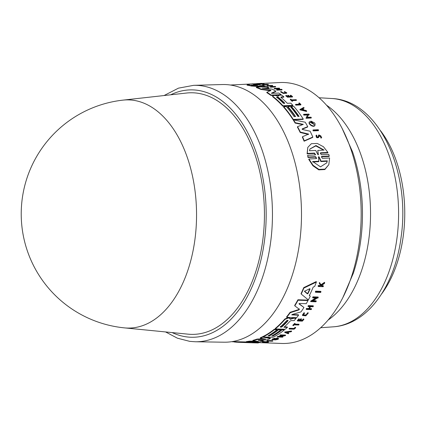 <?xml version="1.0" encoding="UTF-8"?>
<svg xmlns="http://www.w3.org/2000/svg" width="426" height="426" viewBox="0 0 426 426"><rect width="100%" height="100%" fill="white"/><g stroke="black" fill="none" stroke-linecap="round" stroke-linejoin="round"><path stroke-width="0.64" d="M380.535 130.718A104.168 62.542 89.6 0 1 400.855 177.046A104.168 62.542 89.6 0 1 381.579 293.999M186.561 93.028A120.808 72.537 89.6 0 1 264.269 222.793A120.808 72.537 89.6 0 1 188.1 334.165L124.451 327.876A114.104 68.511 89.6 0 0 196.391 222.691A114.104 68.511 89.6 0 0 122.997 100.126L186.561 93.028M222.303 84.534A128.849 77.362 89.6 0 1 301.315 223.203A128.849 77.362 89.6 0 1 223.943 342.206L195.273 341.758A128.226 76.989 -90.4 0 0 272.267 223.336A128.226 76.989 -90.4 0 0 200.822 85.695A128.226 76.989 -90.4 0 0 193.633 85.338L222.303 84.534M232.095 341.615L246.494 341.971M251.526 342.041L258.215 342.525L258.342 342.973L236.201 342.195L236.073 341.764M267.224 341.045L267.097 340.619A129.238 77.596 -90.4 0 0 267.539 340.491L272.709 340.667L272.832 341.093L267.661 340.917A129.69 77.867 89.6 0 1 267.224 341.045L272.395 341.221A129.914 78.001 -90.4 0 0 272.832 341.093M264.455 341.822C261.75 341.838 261.756 341.727 264.477 341.487L264.599 341.918C261.883 342.158 261.878 342.275 264.583 342.259L267.816 342.163M264.301 341.764L267.139 341.567L268.396 341.695L268.524 342.126L263.22 342.163M284.77 332.45L284.653 332.04L291.49 330.981L291.613 331.385L284.77 332.45L288.242 333.787A129.914 78.001 -90.4 0 0 288.743 333.452L287.555 332.999A129.834 77.958 -90.4 0 0 288.785 332.12L291.123 331.753A129.914 78.001 -90.4 0 0 291.613 331.385M287.438 332.589L288.62 333.041L288.743 333.452M280.883 336.481L282.821 336.545L282.944 336.955L279.195 336.833L285.191 335.699A129.914 78.001 -90.4 0 0 285.601 335.459L285.479 335.049L280.308 334.879A129.238 77.596 -90.4 0 1 279.903 335.118L280.026 335.528L283.657 335.651L277.358 337.003L277.235 336.593L281.959 335.592M273.236 339.298L277.219 338.776M277.076 338.015L277.198 338.43A129.802 77.937 89.6 0 1 275.697 339.08L275.574 338.665A129.35 77.665 -90.4 0 0 277.076 338.015C278.375 338.1 278.716 338.35 278.093 338.771M272.033 339.671L271.91 339.25L275.02 338.148L275.143 338.563L272.033 339.671L275.409 339.895L277.491 339.485A129.914 78.001 -90.4 0 0 278.215 339.192L278.402 338.388M249.396 341.135L249.519 341.567A129.11 77.516 89.6 0 1 246.516 342.03L246.382 341.588A128.652 77.244 -90.4 0 0 249.396 341.135L255.238 341.072M257.07 339.064L257.192 339.485A129.11 77.516 89.6 0 1 252.996 340.789L252.868 340.363A128.652 77.244 -90.4 0 0 257.07 339.064L263.651 338.776M262.56 336.753L262.682 337.168A129.11 77.516 89.6 0 1 260.371 338.228L260.254 337.813A128.652 77.244 -90.4 0 0 262.56 336.753L263.028 336.838M263.939 337.003L270.254 338.116L270.377 338.532L262.682 337.168M259.849 340.182L263.135 340.614L263.263 341.04L258.215 340.347M272.464 335.592L272.832 335.608A128.982 77.441 -90.4 0 0 281.863 329.511L284.211 329.586L284.328 329.996L281.985 329.916A129.435 77.713 89.6 0 1 272.949 336.018L271.783 335.981A129.387 77.686 -90.4 0 0 280.814 329.878L278.482 329.804A129.286 77.623 89.6 0 1 269.445 335.901L267.986 335.853A129.222 77.585 -90.4 0 0 277.022 329.756L274.397 329.671A129.11 77.516 89.6 0 1 263.071 336.977L273.007 337.301A129.536 77.777 -90.4 0 0 284.328 329.996M263.071 336.977L262.948 336.561A128.652 77.244 -90.4 0 0 274.28 329.261L276.9 329.346L277.022 329.756M268.668 335.47L269.328 335.491A128.833 77.351 -90.4 0 0 278.359 329.394L280.697 329.468L280.814 329.878M315.496 292.257L315.362 291.799A129.227 77.591 -90.4 0 0 315.65 291.16L320.826 291.352L320.964 291.81L315.783 291.618A129.68 77.862 89.6 0 1 315.496 292.257L320.671 292.449A129.903 77.995 -90.4 0 0 320.964 291.81M289.19 329.021L289.073 328.611A129.238 77.596 -90.4 0 0 289.462 328.281L293.892 328.425A129.424 77.713 -90.4 0 0 295.064 327.402L295.553 327.418L295.671 327.828L295.186 327.812A129.882 77.985 89.6 0 1 294.009 328.835L289.584 328.686A129.69 77.867 89.6 0 1 289.19 329.021L294.105 329.181A129.903 77.995 -90.4 0 0 295.671 327.828M292.971 325.613L292.854 325.203A129.238 77.596 -90.4 0 0 294.717 323.355L295.25 323.781L294.835 323.765A129.69 77.867 89.6 0 1 292.971 325.613L293.386 325.629A129.706 77.878 -90.4 0 0 294.164 324.873L298.663 325.022A129.903 77.995 -90.4 0 0 299.036 324.655L294.536 324.505A129.706 77.878 -90.4 0 0 295.25 323.781M294.925 324.111L298.914 324.239L299.036 324.655M302.524 315.485L302.401 315.064L304.137 312.615L304.489 313.296L304.26 313.035L302.524 315.485L305.831 315.847L308.227 313.121L307.641 313.366L306.251 315.288L303.11 315.245L304.489 313.296M303.083 315.022L306.129 314.867L307.519 312.945L308.104 312.7L308.227 313.121M319.388 283.599L319.25 283.12A129.238 77.596 -90.4 0 0 319.505 282.443L320.948 284.765L324.548 282.321L324.692 282.805L321.087 285.239L319.649 282.923A129.69 77.867 89.6 0 1 319.388 283.599L320.576 285.505A129.77 77.915 89.6 0 1 320.352 286.059L318.451 285.984A129.69 77.867 89.6 0 1 318.238 286.501L323.164 286.693A129.903 77.995 -90.4 0 0 323.377 286.176L321.63 286.107L321.3 285.58L324.426 283.503A129.903 77.995 -90.4 0 0 324.692 282.805M321.161 285.106L321.492 285.633L323.238 285.702L323.377 286.176M318.238 286.501L318.105 286.027A129.238 77.596 -90.4 0 0 318.313 285.511L320.214 285.585A129.318 77.644 -90.4 0 0 320.373 285.186M297.449 320.964L297.327 320.554A129.238 77.596 -90.4 0 0 298.898 318.749L299.435 319.175L299.02 319.165A129.69 77.867 89.6 0 1 297.449 320.964L302.364 321.129A129.903 77.995 -90.4 0 0 303.935 319.324L303.498 319.314A129.882 77.985 89.6 0 1 302.263 320.741L300.266 320.677A129.797 77.931 -90.4 0 0 301.502 319.244L300.9 319.223A129.77 77.915 89.6 0 1 299.659 320.656L298.195 320.608A129.706 77.878 -90.4 0 0 299.435 319.175M298.546 320.214L299.542 320.245A129.318 77.644 -90.4 0 0 300.777 318.813L301.379 318.829L301.502 319.244M300.612 320.277L302.14 320.331A129.429 77.713 -90.4 0 0 303.381 318.898L303.935 319.324M309.382 308.584L311.427 308.653L311.55 309.079L309.116 308.999A129.797 77.931 -90.4 0 0 310.597 306.667L313.035 306.752A129.903 77.995 -90.4 0 0 313.36 306.219L308.44 306.049A129.69 77.867 89.6 0 1 308.115 306.582L310.304 306.656A129.781 77.926 89.6 0 1 308.823 308.988L306.635 308.914A129.69 77.867 89.6 0 1 306.299 309.42L311.22 309.585A129.903 77.995 -90.4 0 0 311.55 309.079M306.299 309.42L306.177 308.994A129.238 77.596 -90.4 0 0 306.507 308.483L308.701 308.557A129.328 77.654 -90.4 0 0 309.92 306.645M308.115 306.582L307.987 306.15A129.238 77.596 -90.4 0 0 308.312 305.618L313.232 305.788L313.36 306.219M313.158 300.697L316.124 300.799L316.252 301.241L312.503 301.107L317.269 298.04L317.94 298.062A129.903 77.995 -90.4 0 0 318.243 297.47L318.115 297.023L312.94 296.837A129.227 77.591 -90.4 0 1 312.636 297.428L312.769 297.875L316.406 298.008L310.762 301.624L310.634 301.187L315.645 297.982M301.198 294.047L301.065 293.594A128.652 77.244 -90.4 0 0 303.749 287.609L316.236 281.586L316.374 282.071L303.882 288.077A129.11 77.516 89.6 0 1 301.198 294.047L308.344 299.931A129.536 77.777 -90.4 0 0 310.25 296.246L309.388 295.543A129.483 77.745 -90.4 0 0 313.179 287.135L314.67 286.437A129.536 77.777 -90.4 0 0 316.374 282.071M309.255 295.09L310.25 296.246M284.355 326.88L287.289 326.976L287.406 327.386L283.924 327.274A129.387 77.686 -90.4 0 0 290.181 321.018L291.315 320.554L294.1 320.645A129.536 77.777 -90.4 0 0 296.07 318.35L293.764 318.27L290.101 319.292L289.968 318.52M289.084 317.7L289.206 318.115L288.077 318.078L284.957 319.409A129.11 77.516 89.6 0 1 275.308 328.925L275.191 328.521A128.652 77.244 -90.4 0 0 284.834 318.999L287.955 317.663L289.084 317.7L289.877 318.222M289.978 318.877L293.647 317.855L295.953 317.934L296.07 318.35M290.111 312.295L290.234 312.716A129.11 77.516 89.6 0 1 286.682 317.354L286.565 316.933A128.652 77.244 -90.4 0 0 290.111 312.295L298.786 309.516L299.238 308.839M294.803 305.852L294.675 305.421A128.652 77.244 -90.4 0 0 297.934 299.766L307.876 300.122L308.003 300.559L298.062 300.208A129.11 77.516 89.6 0 1 294.803 305.852L299.43 309.361M299.025 303.61L303.946 307.476L299.095 303.962M292.012 314.569L298.456 314.787L298.578 315.203L291.799 314.883M258.231 342.589L281.597 343.457A130.505 78.357 -90.4 0 0 360.992 222.952A130.505 78.357 -90.4 0 0 279.93 82.543L261.83 83.448M281.091 94.647L280.931 95.03L270.968 95.451A128.652 77.244 -90.4 0 0 266.756 92.623L266.91 92.24A129.11 77.516 89.6 0 1 271.122 95.073L281.091 94.647A129.536 77.777 -90.4 0 0 278.812 93.054L272.198 93.337L271.602 93.049L275.851 91.185A129.536 77.777 -90.4 0 0 272.076 89.13L262.656 88.187L268.944 87.687A129.536 77.777 -90.4 0 0 266.426 86.686L256.447 87.133A129.11 77.516 89.6 0 1 261.031 89.045L270.324 90.11L270.909 90.429L266.91 92.24M270.75 90.818L260.872 89.439A128.652 77.244 -90.4 0 0 256.287 87.538L256.447 87.133M268.944 87.687L268.785 88.081L263.864 88.299M275.851 91.185L275.697 91.574L271.447 93.432M283.902 96.819L283.748 97.197L280.952 97.314L281.107 96.936L283.902 96.819A129.536 77.777 -90.4 0 0 281.708 95.11L279.397 95.206L278.29 96.116M292.859 105.339L292.705 105.717L282.742 106.133A128.652 77.244 -90.4 0 0 272.912 96.92L272.528 96.212L272.683 95.834L273.066 96.542A129.11 77.516 89.6 0 1 282.896 105.76L292.859 105.339A129.536 77.777 -90.4 0 0 290.793 103.14L287.3 103.289A129.387 77.686 -90.4 0 0 280.878 97.352L281.107 96.936L280.878 97.352M264.088 86.792L251.489 86.068A128.652 77.244 -90.4 0 0 247.021 85.157L247.197 84.726A129.11 77.516 89.6 0 1 251.66 85.653L265.925 86.505A129.536 77.777 -90.4 0 0 263.044 85.583L261.346 85.493A129.483 77.745 -90.4 0 0 255.052 84.178L255.706 84.05A129.536 77.777 -90.4 0 0 252.575 83.752L247.197 84.726M275.665 86.595L275.5 86.995L270.313 87.229L270.473 86.824L275.665 86.595A129.903 77.995 -90.4 0 0 275.212 86.425L271.447 86.59L272.028 85.583L272.704 85.551A129.903 77.995 -90.4 0 0 272.241 85.408L267.049 85.642A129.68 77.862 89.6 0 1 267.512 85.786L271.16 85.621L270.473 86.824M270.925 86.036L267.342 86.196A129.227 77.591 -90.4 0 0 266.884 86.052L267.049 85.642M272.704 85.551L272.539 85.961L271.863 85.993L271.287 86.995M306.683 111.095L306.528 111.468L299.883 109.823L300.037 109.45L306.683 111.095A129.914 78.001 -90.4 0 0 306.257 110.542L303.983 109.977A129.834 77.958 -90.4 0 0 302.907 108.641L304.169 107.948A129.914 78.001 -90.4 0 0 303.727 107.427L300.037 109.45M304.169 107.948L302.753 109.013M308.392 114.956L308.541 114.578L309.217 114.551L309.068 114.929L308.392 114.956L307.103 117.714M311.337 117.672L311.182 118.05L305.996 118.268L306.15 117.89L311.337 117.672A129.914 78.001 -90.4 0 0 311.012 117.177L307.252 117.336L308.541 114.578M307.503 114.993L303.882 115.148A129.238 77.596 -90.4 0 0 303.552 114.679L303.701 114.301A129.69 77.867 89.6 0 1 304.031 114.77L307.678 114.615L306.15 117.89M318.563 130.281L318.408 130.67L313.216 130.894A129.238 77.596 -90.4 0 0 312.929 130.324L313.089 129.935A129.69 77.867 89.6 0 1 313.376 130.505L318.563 130.281A129.914 78.001 -90.4 0 0 318.275 129.712L313.089 129.935M295.181 116.57A128.833 77.351 -90.4 0 0 287.688 106.91L287.838 106.537A129.286 77.623 89.6 0 1 295.58 116.554L294.116 116.612A129.222 77.585 -90.4 0 0 286.373 106.596L283.743 106.708A129.11 77.516 89.6 0 1 293.269 119.434L303.237 119.014A129.536 77.777 -90.4 0 0 293.706 106.287L291.352 106.388A129.435 77.713 89.6 0 1 299.095 116.404L297.923 116.452A129.387 77.686 -90.4 0 0 290.181 106.436L287.838 106.537M298.695 116.42A128.982 77.441 -90.4 0 0 291.203 106.761L291.352 106.388M303.237 119.014L303.083 119.392L293.115 119.812A128.652 77.244 -90.4 0 0 283.588 107.08L283.743 106.708M312.828 137.039L312.668 137.438L304.111 141.219A128.652 77.244 -90.4 0 0 302.353 137.103L302.513 136.709A129.11 77.516 89.6 0 1 304.276 140.82L312.828 137.039A129.536 77.777 -90.4 0 0 310.112 131.219L302.609 129.525L302.258 128.849L307.742 126.65A129.536 77.777 -90.4 0 0 305.208 122.198L293.567 119.898A129.11 77.516 89.6 0 1 295.287 122.704L303.301 124.349L297.55 126.671A129.11 77.516 89.6 0 1 300.351 132.081L308.637 134.078L302.513 136.709M308.477 134.467L300.192 132.475A128.652 77.244 -90.4 0 0 297.396 127.054L297.55 126.671M302.62 124.621L295.133 123.087A128.652 77.244 -90.4 0 0 293.413 120.281L293.567 119.898M307.742 126.65L307.583 127.039L302.103 129.232M328.819 164.67L324.83 169.559L318.77 169.867L312.876 165.741L308.759 159.409L308.935 158.978L313.041 165.267L318.904 169.388L324.979 169.117L328.819 164.67L329.607 157.993L322.381 158.339L321.348 156.731L321.816 156.385L329.25 156.038L328.734 154.34L321.305 154.686L320.24 153.12L320.709 152.785L327.929 152.449L323.467 146.746L317.253 143.44L311.347 143.7L307.79 147.391L307.263 153.408L314.484 153.072L315.549 154.638L315.08 154.979L307.647 155.325L308.163 157.029L315.597 156.677L316.635 158.286L316.161 158.632L308.935 158.978M316.513 158.472L315.421 157.109L307.987 157.46L307.647 155.325M315.426 154.824L314.313 153.498L307.093 153.834L307.79 147.391M327.929 152.449L327.754 152.875L320.538 153.211L320.709 152.785M329.25 156.038L329.074 156.464L321.641 156.816L321.816 156.385M318.121 137.108L318.563 135.314L318.078 137.012C316.96 136.938 316.566 136.469 316.901 135.617L316.427 135.058L315.916 135.835M321.705 137.332L321.108 138.194L321.705 137.332L318.994 134.861L318.35 135.899L318.834 135.255M321.108 138.194L320.682 137.63L320.842 137.236L321.268 137.795M321.002 137.124L319.266 135.803L318.962 136.187M316.262 135.452C315.964 137.55 316.774 138.21 318.696 137.449L319.425 135.409C320.879 135.58 321.348 136.187 320.842 137.236L321.113 136.948M314.138 124.696L312.439 122.48M312.466 122.917L311.789 123.316A129.35 77.665 -90.4 0 0 310.692 121.474L310.847 121.096A129.802 77.937 89.6 0 1 311.949 122.938L312.466 122.917A129.823 77.947 -90.4 0 0 311.837 121.852L314.234 124.52L309.516 121.676L309.212 122.315M315.016 125.175L314.798 125.654C313.382 127.848 307.678 123.891 309.361 122.054M278.082 89.487A129.328 77.654 -90.4 0 0 276.804 88.853L274.61 88.949A129.238 77.596 -90.4 0 0 274.168 88.741L274.328 88.347A129.69 77.867 89.6 0 1 274.77 88.555L276.969 88.459A129.781 77.926 89.6 0 1 278.929 89.449L276.73 89.545A129.69 77.867 89.6 0 1 277.161 89.774L282.097 89.561A129.903 77.995 -90.4 0 0 281.666 89.327L279.222 89.433A129.797 77.931 -90.4 0 0 277.262 88.448L279.701 88.342A129.903 77.995 -90.4 0 0 279.264 88.134L274.328 88.347M279.701 88.342L279.541 88.736L277.986 88.805M282.097 89.561L281.937 89.95L277.001 90.163A129.238 77.596 -90.4 0 0 276.57 89.934L276.73 89.545M292.577 96.622L292.422 97L287.491 97.208A129.238 77.596 -90.4 0 0 285.761 95.839L285.915 95.456A129.69 77.867 89.6 0 1 287.646 96.83L292.577 96.622A129.903 77.995 -90.4 0 0 290.846 95.248L290.41 95.27A129.882 77.985 89.6 0 1 291.778 96.351L289.776 96.43A129.797 77.931 -90.4 0 0 288.407 95.355L287.8 95.376A129.77 77.915 89.6 0 1 289.169 96.457L287.699 96.521A129.706 77.878 -90.4 0 0 286.331 95.44L285.915 95.456M288.578 96.484A129.318 77.644 -90.4 0 0 287.646 95.759L287.8 95.376M291.187 96.372A129.429 77.713 -90.4 0 0 290.255 95.648L290.41 95.27M264.147 83.64L263.971 84.071L259.029 84.305A129.238 77.596 -90.4 0 0 258.651 84.257L258.832 83.826A129.69 77.867 89.6 0 1 259.205 83.874L264.147 83.64A129.903 77.995 -90.4 0 0 263.774 83.592L261.122 83.656L261.852 83.395A129.903 77.995 -90.4 0 0 261.356 83.358L256.633 83.613A129.69 77.867 89.6 0 1 257.118 83.65L260.339 83.688A129.77 77.915 89.6 0 1 260.739 83.736L258.832 83.826M258.715 84.103L256.937 84.092A129.238 77.596 -90.4 0 0 256.452 84.055L256.633 83.613M286.07 93.012L284.312 91.904L284.467 91.521L286.208 92.703M286.826 92.847L286.671 93.23L283.37 93.48L280.585 91.941L280.745 91.558L283.524 93.097L286.826 92.847L284.467 91.521M292.742 100.973L292.172 101.367A129.238 77.596 -90.4 0 0 290.271 99.593L290.425 99.215A129.69 77.867 89.6 0 1 292.327 100.989L292.742 100.973A129.706 77.878 -90.4 0 0 291.959 100.227L296.475 100.041A129.903 77.995 -90.4 0 0 296.091 99.684L291.581 99.876A129.706 77.878 -90.4 0 0 290.841 99.199L290.425 99.215M296.475 100.041L296.32 100.414L292.332 100.584M300.942 104.556L300.788 104.934L295.857 105.137A129.238 77.596 -90.4 0 0 295.49 104.737L295.639 104.365A129.69 77.867 89.6 0 1 296.011 104.764L300.942 104.556A129.903 77.995 -90.4 0 0 299.446 102.97L298.956 102.991A129.882 77.985 89.6 0 1 300.085 104.178L295.639 104.365M299.6 104.2A129.424 77.713 -90.4 0 0 298.807 103.364L298.956 102.991M268.401 84.391L268.231 84.811L263.039 85.051A129.227 77.591 -90.4 0 0 262.56 84.95L262.73 84.529A129.68 77.862 89.6 0 1 263.209 84.63L268.401 84.391A129.903 77.995 -90.4 0 0 267.922 84.289L262.73 84.529M319.127 135.793L319.425 135.409M309.516 121.676C307.833 123.508 313.525 127.465 314.958 125.265L314.952 125.377M307.519 312.945L307.641 313.366M265.93 342.153L266.01 342.429C268.721 342.28 269.141 342.137 267.262 341.998M249.167 342.568L247.192 342.616M247.165 342.531L240.924 342.392L249.205 342.701M238.187 342.291L247.197 342.626M234.598 341.705L234.71 342.083L233.485 341.663M236.185 342.137L234.71 342.083M232.431 341.625L231.835 341.652M233.533 341.833L232.479 341.79M248.651 342.685L258.348 342.978M267.539 340.491L267.661 340.917M263.886 342.222C262.917 342.174 263.087 342.099 264.397 342.009L264.599 341.918C261.883 342.158 261.878 342.275 264.583 342.259M266.186 342.131L266.01 342.429M267.027 342.083C268.199 342.169 267.938 342.259 266.25 342.355M286.283 332.498L288.391 332.179A129.823 77.947 89.6 0 1 287.353 332.919L286.283 332.498M286.954 332.397L287.236 332.509A129.371 77.676 -90.4 0 0 287.513 332.312M287.236 332.509L287.353 332.919M280.308 334.879L280.43 335.289A129.69 77.867 89.6 0 1 280.026 335.528M285.601 335.459L280.43 335.289M277.358 337.003L282.523 337.174A129.914 78.001 -90.4 0 0 282.944 336.955M275.697 339.08L276.213 339.101A129.823 77.947 -90.4 0 0 277.076 338.729L277.534 338.942L273.029 339.543L275.143 338.563M278.215 339.192C278.833 338.766 278.498 338.516 277.198 338.43M260.371 338.228L265.67 339.107L257.192 339.485M252.996 340.789L258.412 341.46L249.519 341.567M258.273 340.299L266.809 339.937A129.536 77.777 -90.4 0 0 270.377 338.532M246.516 342.03L258.891 342.019A129.536 77.777 -90.4 0 0 263.263 341.04M263.039 85.051L263.209 84.63M295.857 105.137L296.011 104.764M292.172 101.367L292.327 100.989M286.224 92.628C284.488 93.31 282.869 92.99 281.368 91.675L280.745 91.558M256.937 84.092L257.118 83.65M259.029 84.305L259.205 83.874M261.74 83.672L261.852 83.395M287.491 97.208L287.646 96.83M274.61 88.949L274.77 88.555M276.804 88.853L276.969 88.459M277.001 90.163L277.161 89.774M274.28 329.261L274.397 329.671M281.863 329.511L281.985 329.916M272.832 335.608L272.949 336.018M289.462 328.281L289.584 328.686M293.892 328.425L294.009 328.835M294.717 323.355L294.835 323.765M304.137 312.615L304.26 313.035M321.492 285.633L321.63 286.107M320.948 284.765L321.087 285.239M299.542 320.245L299.659 320.656M300.777 318.813L300.9 319.223M298.898 318.749L299.02 319.165M306.507 308.483L306.635 308.914M312.94 296.837L313.073 297.284A129.68 77.862 89.6 0 1 312.769 297.875M318.243 297.47L313.073 297.284M311.789 123.316L311.949 122.938M310.197 122.592L310.352 122.214M304.499 291.299L309.681 288.732L310.006 289.062A129.387 77.686 89.6 0 1 307.961 293.594L307.37 293.871L304.505 291.416M309.681 288.732L310.006 289.062L309.899 288.706M304.425 291.043L307.237 293.413L307.828 293.136A128.934 77.415 -90.4 0 0 309.824 288.7M303.749 287.609L303.882 288.077M280.521 326.795A129.222 77.585 -90.4 0 0 286.506 320.757C287.577 320.118 288.067 320.134 287.965 320.805A129.286 77.628 89.6 0 1 281.98 326.843C280.883 327.376 280.393 327.36 280.521 326.795L280.388 327.072M288.088 320.474L287.965 320.805L287.848 320.389A128.833 77.351 -90.4 0 1 281.863 326.433L281.98 326.843M290 318.637L289.206 318.115M275.308 328.925L285.244 329.25A129.536 77.777 -90.4 0 0 287.406 327.386M299.095 303.85L299.648 303.461L306.241 303.695A129.536 77.777 -90.4 0 0 308.003 300.559M297.934 299.766L298.062 300.208M299.361 309.265L298.908 309.942L290.234 312.716M286.682 317.354L296.618 317.684A129.536 77.777 -90.4 0 0 298.578 315.203M318.238 154.819L318.376 154.473L317.791 154.5L315.767 150.479L309.473 150.767L309.942 148.994L315.954 145.511L324.079 150.096L317.785 150.389L318.371 154.697M323.563 150.122L315.804 145.921L309.931 149.057M318.206 154.899L317.785 150.389M312.53 161.971L318.802 161.672L318.52 156.667M318.51 156.896L319.106 156.869L321.05 161.129L327.322 160.831L326.769 162.812L320.512 166.87L312.705 161.529L318.978 161.23M326.683 163.009L327.141 161.268L320.869 161.571L318.93 157.3L318.334 157.327M320.869 161.571L321.05 161.129M307.987 157.46L308.163 157.029M295.133 123.087L295.287 122.704M300.192 132.475L300.351 132.081M304.111 141.219L304.276 140.82M293.115 119.812L293.269 119.434M313.216 130.894L313.376 130.505M309.217 114.551A129.914 78.001 -90.4 0 0 308.887 114.083L303.701 114.301M303.882 115.148L304.031 114.77M303.04 109.748A129.371 77.676 -90.4 0 0 302.54 109.131L301.917 109.471M302.54 109.131L302.694 108.758A129.823 77.947 89.6 0 1 303.6 109.887L301.555 109.386L302.694 108.758M269.328 335.491L269.445 335.901M278.359 329.394L278.482 329.804M315.65 291.16L315.783 291.618M295.064 327.402L295.186 327.812M319.505 282.443L319.649 282.923M320.214 285.585L320.352 286.059M318.313 285.511L318.451 285.984M303.381 318.898L303.498 319.314M302.14 320.331L302.263 320.741M308.312 305.618L308.44 306.049M308.701 308.557L308.823 308.988M310.762 301.624L315.938 301.81A129.903 77.995 -90.4 0 0 316.252 301.241M314.958 125.265L315.086 123.79A129.914 78.001 -90.4 0 0 314.564 122.89L310.847 121.096M316.427 135.058C316.124 137.151 316.933 137.816 318.861 137.05M280.404 326.385C280.276 326.955 280.761 326.971 281.863 326.433M290.718 318.792L290.841 319.207M293.647 317.855L293.764 318.27M291.89 314.665L291.986 314.984L292.199 314.489L301.006 311.88A129.536 77.777 -90.4 0 0 303.946 307.476M307.093 153.834L307.263 153.408M327.141 161.268L327.322 160.831M267.342 86.196L267.512 85.786M271.863 85.993L272.028 85.583M251.489 86.068L251.66 85.653M251.825 85.088L254.2 84.518A129.387 77.686 89.6 0 1 257.592 85.221L251.356 85.024M255.547 85.221A128.934 77.415 -90.4 0 0 254.029 84.944L252.506 85.109M278.045 96.004L278.199 95.626L278.258 96.015L277.709 96.127L274.813 95.397L272.683 95.834M282.742 106.133L282.896 105.76M276.937 97.405C276.793 96.867 277.278 96.846 278.402 97.341A129.286 77.628 89.6 0 1 284.568 102.991C284.68 103.624 284.19 103.646 283.104 103.055A129.222 77.585 -90.4 0 0 276.937 97.405L276.799 97.123M284.69 103.321L284.568 102.991L284.419 103.364A128.833 77.351 -90.4 0 0 278.247 97.719C277.129 97.224 276.639 97.245 276.783 97.783M260.872 89.439L261.031 89.045M270.968 95.451L271.122 95.073M262.656 88.187L262.278 88.107M396.941 238.459A114.237 68.591 89.6 0 1 333.441 326.817C368.181 324.495 394.987 285.127 401.063 237.426C410.765 172.418 379.475 100.483 331.982 98.518A114.237 68.591 89.6 0 1 396.941 238.459M326.609 105.259A116.154 69.742 89.6 0 1 368.852 239.077A116.154 69.742 89.6 0 1 327.983 320.144M341.956 128.029L352.584 151.933A123.998 74.449 89.6 0 1 360.668 240.93A123.998 74.449 89.6 0 1 353.362 273.146L343.031 297.183M170.656 94.806A123.694 74.268 89.6 0 1 197.073 90.232A123.694 74.268 89.6 0 1 265.994 223.016A123.694 74.268 89.6 0 1 186.732 336.902A123.694 74.268 89.6 0 1 172.173 332.589M315.421 157.109L315.597 156.677M265.925 341.631L266.048 342.062M307.828 293.136L307.961 293.594M287.955 317.663L288.077 318.078M284.834 318.999L284.957 319.409M298.786 309.516L298.908 309.942M318.93 157.3L319.106 156.869M307.237 293.413L307.37 293.871M314.313 153.498L314.484 153.072M253.342 84.923L253.518 84.497M254.029 84.944L254.2 84.518M272.912 96.92L273.066 96.542M278.247 97.719L278.402 97.341M270.169 90.498L270.324 90.11M331.982 98.518L319.138 97.762M193.633 85.338L178.462 88.15L164.058 95.541M165.57 331.939L177.397 338.185L189.783 341.37L195.273 341.758M230.455 85.019L251.052 83.986M253.864 83.847L256.59 83.709M258.358 83.624L260.962 83.491M262.331 341.764L262.459 342.2M122.997 100.126A114.509 114.509 0 0 0 124.451 327.876M333.441 326.817L320.608 327.743"/></g></svg>
